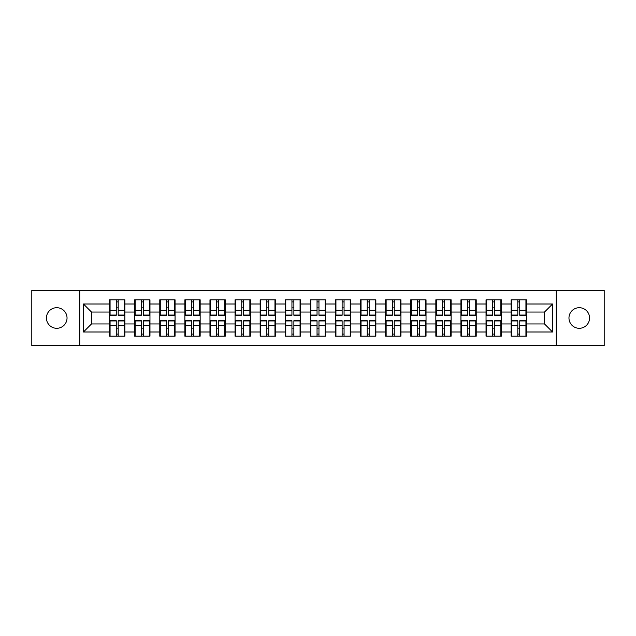 <?xml version="1.0" encoding="UTF-8"?>
<svg xmlns="http://www.w3.org/2000/svg" width="636" height="636" viewBox="0 0 636 636"><rect width="100%" height="100%" fill="white"/><g stroke="black" fill="none" stroke-linecap="round" stroke-linejoin="round"><path stroke-width="0.95" d="M579.261 328.295A10.295 10.295 0 0 1 568.966 318A10.295 10.295 0 0 1 579.261 307.705A10.295 10.295 0 0 1 589.564 318A10.295 10.295 0 0 1 579.261 328.295M56.739 328.295A10.295 10.295 0 0 1 46.436 318A10.295 10.295 0 0 1 56.739 307.705A10.295 10.295 0 0 1 67.034 318A10.295 10.295 0 0 1 56.739 328.295M556.262 345.587L604.2 345.587L604.2 290.413L556.262 290.413L556.262 345.587L79.739 345.587L79.739 290.413L31.8 290.413L31.8 345.587L79.739 345.587M526.417 328.216L525.932 328.216M511.614 328.216L511.129 328.216M511.129 307.784L511.614 307.784M525.932 307.784L526.417 307.784M526.417 305.693L525.932 305.693M511.614 305.693L511.129 305.693M511.129 330.307L511.614 330.307M525.932 330.307L526.417 330.307M501.319 328.216L500.834 328.216M486.516 328.216L486.039 328.216M486.039 307.784L486.516 307.784M500.834 307.784L501.319 307.784M501.319 305.693L500.834 305.693M486.516 305.693L486.039 305.693M486.039 330.307L486.516 330.307M500.834 330.307L501.319 330.307M476.221 328.216L475.736 328.216M461.418 328.216L460.941 328.216M460.941 307.784L461.418 307.784M475.736 307.784L476.221 307.784M476.221 305.693L475.736 305.693M461.418 305.693L460.941 305.693M460.941 330.307L461.418 330.307M475.736 330.307L476.221 330.307M451.123 328.216L450.646 328.216M436.328 328.216L435.843 328.216M435.843 307.784L436.328 307.784M450.646 307.784L451.123 307.784M451.123 305.693L450.646 305.693M436.328 305.693L435.843 305.693M435.843 330.307L436.328 330.307M450.646 330.307L451.123 330.307M426.033 328.216L425.548 328.216M411.23 328.216L410.745 328.216M410.745 307.784L411.23 307.784M425.548 307.784L426.033 307.784M426.033 305.693L425.548 305.693M411.23 305.693L410.745 305.693M410.745 330.307L411.23 330.307M425.548 330.307L426.033 330.307M400.934 328.216L400.449 328.216M386.132 328.216L385.647 328.216M385.647 307.784L386.132 307.784M400.449 307.784L400.934 307.784M400.934 305.693L400.449 305.693M386.132 305.693L385.647 305.693M385.647 330.307L386.132 330.307M400.449 330.307L400.934 330.307M375.836 328.216L375.351 328.216M361.033 328.216L360.548 328.216M360.548 307.784L361.033 307.784M375.351 307.784L375.836 307.784M375.836 305.693L375.351 305.693M361.033 305.693L360.548 305.693M360.548 330.307L361.033 330.307M375.351 330.307L375.836 330.307M350.738 328.216L350.253 328.216M335.935 328.216L335.458 328.216M335.458 307.784L335.935 307.784M350.253 307.784L350.738 307.784M350.738 305.693L350.253 305.693M335.935 305.693L335.458 305.693M335.458 330.307L335.935 330.307M350.253 330.307L350.738 330.307M325.64 328.216L325.163 328.216M310.837 328.216L310.36 328.216M310.36 307.784L310.837 307.784M325.163 307.784L325.64 307.784M325.64 305.693L325.163 305.693M310.837 305.693L310.36 305.693M310.36 330.307L310.837 330.307M325.163 330.307L325.64 330.307M300.542 328.216L300.065 328.216M285.747 328.216L285.262 328.216M285.262 307.784L285.747 307.784M300.065 307.784L300.542 307.784M300.542 305.693L300.065 305.693M285.747 305.693L285.262 305.693M285.262 330.307L285.747 330.307M300.065 330.307L300.542 330.307M275.452 328.216L274.967 328.216M260.649 328.216L260.164 328.216M260.164 307.784L260.649 307.784M274.967 307.784L275.452 307.784M275.452 305.693L274.967 305.693M260.649 305.693L260.164 305.693M260.164 330.307L260.649 330.307M274.967 330.307L275.452 330.307M250.353 328.216L249.869 328.216M235.551 328.216L235.066 328.216M235.066 307.784L235.551 307.784M249.869 307.784L250.353 307.784M250.353 305.693L249.869 305.693M235.551 305.693L235.066 305.693M235.066 330.307L235.551 330.307M249.869 330.307L250.353 330.307M225.255 328.216L224.77 328.216M210.452 328.216L209.967 328.216M209.967 307.784L210.452 307.784M224.77 307.784L225.255 307.784M225.255 305.693L224.77 305.693M210.452 305.693L209.967 305.693M209.967 330.307L210.452 330.307M224.77 330.307L225.255 330.307M200.157 328.216L199.672 328.216M185.354 328.216L184.877 328.216M184.877 307.784L185.354 307.784M199.672 307.784L200.157 307.784M200.157 305.693L199.672 305.693M185.354 305.693L184.877 305.693M184.877 330.307L185.354 330.307M199.672 330.307L200.157 330.307M175.059 328.216L174.582 328.216M160.264 328.216L159.779 328.216M159.779 307.784L160.264 307.784M174.582 307.784L175.059 307.784M175.059 305.693L174.582 305.693M160.264 305.693L159.779 305.693M159.779 330.307L160.264 330.307M174.582 330.307L175.059 330.307M149.961 328.216L149.484 328.216M135.166 328.216L134.681 328.216M134.681 307.784L135.166 307.784M149.484 307.784L149.961 307.784M149.961 305.693L149.484 305.693M135.166 305.693L134.681 305.693M134.681 330.307L135.166 330.307M149.484 330.307L149.961 330.307M556.262 290.413L79.739 290.413M544.511 323.955L544.511 312.045L526.417 312.045L526.417 323.955L544.511 323.955L552.557 332L552.557 304L526.417 304L526.417 299.818L511.129 299.818L511.129 312.045L501.319 312.045L501.319 323.955L511.129 323.955L511.129 312.045M552.557 332L526.417 332L526.417 336.182L511.129 336.182L511.129 332L501.319 332L501.319 336.182L486.039 336.182L486.039 332L476.221 332L476.221 336.182L460.941 336.182L460.941 332L451.123 332L451.123 336.182L435.843 336.182L435.843 332L426.033 332L426.033 336.182L410.745 336.182L410.745 332L400.934 332L400.934 336.182L385.647 336.182L385.647 332L375.836 332L375.836 336.182L360.548 336.182L360.548 332L350.738 332L350.738 336.182L335.458 336.182L335.458 332L325.64 332L325.64 336.182L310.36 336.182L310.36 332L300.542 332L300.542 336.182L285.262 336.182L285.262 332L275.452 332L275.452 336.182L260.164 336.182L260.164 332L250.353 332L250.353 336.182L235.066 336.182L235.066 332L225.255 332L225.255 336.182L209.967 336.182L209.967 332L200.157 332L200.157 336.182L184.877 336.182L184.877 332L175.059 332L175.059 336.182L159.779 336.182L159.779 332L149.961 332L149.961 336.182L134.681 336.182L134.681 332L124.871 332L124.871 336.182L109.583 336.182L109.583 332L83.443 332L83.443 304L109.583 304L109.583 312.045L91.489 312.045L91.489 323.955L109.583 323.955L109.583 312.045M511.129 304L501.319 304L501.319 299.818L486.039 299.818L486.039 304L476.221 304L476.221 299.818L460.941 299.818L460.941 304L451.123 304L451.123 299.818L435.843 299.818L435.843 304L426.033 304L426.033 299.818L410.745 299.818L410.745 304L400.934 304L400.934 299.818L385.647 299.818L385.647 304L375.836 304L375.836 299.818L360.548 299.818L360.548 304L350.738 304L350.738 299.818L335.458 299.818L335.458 304L325.64 304L325.64 299.818L310.36 299.818L310.36 304L300.542 304L300.542 299.818L285.262 299.818L285.262 304L275.452 304L275.452 299.818L260.164 299.818L260.164 304L250.353 304L250.353 299.818L235.066 299.818L235.066 304L225.255 304L225.255 299.818L209.967 299.818L209.967 304L200.157 304L200.157 299.818L184.877 299.818L184.877 304L175.059 304L175.059 299.818L159.779 299.818L159.779 304L149.961 304L149.961 299.818L134.681 299.818L134.681 304L124.871 304L124.871 299.818L109.583 299.818L109.583 304M511.129 323.955L511.129 332M501.319 323.955L501.319 332M501.319 304L501.319 312.045M476.221 323.955L486.039 323.955L486.039 312.045L476.221 312.045L476.221 332M486.039 323.955L486.039 332M486.039 304L486.039 312.045M476.221 304L476.221 312.045M451.123 323.955L460.941 323.955L460.941 312.045L451.123 312.045L451.123 332M460.941 323.955L460.941 332M460.941 304L460.941 312.045M451.123 304L451.123 312.045M426.033 323.955L435.843 323.955L435.843 312.045L426.033 312.045L426.033 332M435.843 323.955L435.843 332M435.843 304L435.843 312.045M426.033 304L426.033 312.045M400.934 323.955L410.745 323.955L410.745 312.045L400.934 312.045L400.934 332M410.745 323.955L410.745 332M410.745 304L410.745 312.045M400.934 304L400.934 312.045M375.836 323.955L385.647 323.955L385.647 312.045L375.836 312.045L375.836 332M385.647 323.955L385.647 332M385.647 304L385.647 312.045M375.836 304L375.836 312.045M350.738 323.955L360.548 323.955L360.548 312.045L350.738 312.045L350.738 332M360.548 323.955L360.548 332M360.548 304L360.548 312.045M350.738 304L350.738 312.045M325.64 323.955L335.458 323.955L335.458 312.045L325.64 312.045L325.64 332M335.458 323.955L335.458 332M335.458 304L335.458 312.045M325.64 304L325.64 312.045M300.542 323.955L310.36 323.955L310.36 312.045L300.542 312.045L300.542 332M310.36 323.955L310.36 332M310.36 304L310.36 312.045M300.542 304L300.542 312.045M275.452 323.955L285.262 323.955L285.262 312.045L275.452 312.045L275.452 332M285.262 323.955L285.262 332M285.262 304L285.262 312.045M275.452 304L275.452 312.045M250.353 323.955L260.164 323.955L260.164 312.045L250.353 312.045L250.353 332M260.164 323.955L260.164 332M260.164 304L260.164 312.045M250.353 304L250.353 312.045M225.255 323.955L235.066 323.955L235.066 312.045L225.255 312.045L225.255 332M235.066 323.955L235.066 332M235.066 304L235.066 312.045M225.255 304L225.255 312.045M200.157 323.955L209.967 323.955L209.967 312.045L200.157 312.045L200.157 332M209.967 323.955L209.967 332M209.967 304L209.967 312.045M200.157 304L200.157 312.045M175.059 323.955L184.877 323.955L184.877 312.045L175.059 312.045L175.059 332M184.877 323.955L184.877 332M184.877 304L184.877 312.045M175.059 304L175.059 312.045M149.961 323.955L159.779 323.955L159.779 312.045L149.961 312.045L149.961 332M159.779 323.955L159.779 332M159.779 304L159.779 312.045M149.961 304L149.961 312.045M124.871 323.955L134.681 323.955L134.681 312.045L124.871 312.045L124.871 332M134.681 323.955L134.681 332M134.681 304L134.681 312.045M124.871 304L124.871 312.045M124.871 328.216L124.386 328.216M110.068 328.216L109.583 328.216M109.583 307.784L110.068 307.784M124.386 307.784L124.871 307.784M124.871 305.693L124.386 305.693M110.068 305.693L109.583 305.693M109.583 330.307L110.068 330.307M124.386 330.307L124.871 330.307M109.583 323.955L109.583 332M91.489 323.955L83.443 332M83.443 304L91.489 312.045M526.417 323.955L526.417 332M526.417 304L526.417 312.045M552.557 304L544.511 312.045M124.386 299.818L124.386 315.265L118.193 315.265L118.193 299.818M116.261 299.818L116.261 315.265L110.068 315.265L110.068 299.818M116.261 301.909L118.193 301.909M118.193 307.864L116.261 307.864M110.068 336.182L110.068 320.735L116.261 320.735L116.261 336.182M118.193 336.182L118.193 320.735L124.386 320.735L124.386 336.182M118.193 334.091L116.261 334.091M116.261 328.136L118.193 328.136M149.484 299.818L149.484 315.265L143.291 315.265L143.291 299.818M141.359 299.818L141.359 315.265L135.166 315.265L135.166 299.818M141.359 301.909L143.291 301.909M143.291 307.864L141.359 307.864M174.582 299.818L174.582 315.265L168.381 315.265L168.381 299.818M166.457 299.818L166.457 315.265L160.264 315.265L160.264 299.818M166.457 301.909L168.381 301.909M168.381 307.864L166.457 307.864M199.672 299.818L199.672 315.265L193.479 315.265L193.479 299.818M191.547 299.818L191.547 315.265L185.354 315.265L185.354 299.818M191.547 301.909L193.479 301.909M193.479 307.864L191.547 307.864M224.77 299.818L224.77 315.265L218.577 315.265L218.577 299.818M216.645 299.818L216.645 315.265L210.452 315.265L210.452 299.818M216.645 301.909L218.577 301.909M218.577 307.864L216.645 307.864M249.869 299.818L249.869 315.265L243.675 315.265L243.675 299.818M241.744 299.818L241.744 315.265L235.551 315.265L235.551 299.818M241.744 301.909L243.675 301.909M243.675 307.864L241.744 307.864M135.166 336.182L135.166 320.735L141.359 320.735L141.359 336.182M143.291 336.182L143.291 320.735L149.484 320.735L149.484 336.182M143.291 334.091L141.359 334.091M141.359 328.136L143.291 328.136M160.264 336.182L160.264 320.735L166.457 320.735L166.457 336.182M168.381 336.182L168.381 320.735L174.582 320.735L174.582 336.182M168.381 334.091L166.457 334.091M166.457 328.136L168.381 328.136M185.354 336.182L185.354 320.735L191.547 320.735L191.547 336.182M193.479 336.182L193.479 320.735L199.672 320.735L199.672 336.182M193.479 334.091L191.547 334.091M191.547 328.136L193.479 328.136M210.452 336.182L210.452 320.735L216.645 320.735L216.645 336.182M218.577 336.182L218.577 320.735L224.77 320.735L224.77 336.182M218.577 334.091L216.645 334.091M216.645 328.136L218.577 328.136M235.551 336.182L235.551 320.735L241.744 320.735L241.744 336.182M243.675 336.182L243.675 320.735L249.869 320.735L249.869 336.182M243.675 334.091L241.744 334.091M241.744 328.136L243.675 328.136M274.967 299.818L274.967 315.265L268.774 315.265L268.774 299.818M266.842 299.818L266.842 315.265L260.649 315.265L260.649 299.818M266.842 301.909L268.774 301.909M268.774 307.864L266.842 307.864M260.649 336.182L260.649 320.735L266.842 320.735L266.842 336.182M268.774 336.182L268.774 320.735L274.967 320.735L274.967 336.182M268.774 334.091L266.842 334.091M266.842 328.136L268.774 328.136M300.065 299.818L300.065 315.265L293.872 315.265L293.872 299.818M291.94 299.818L291.94 315.265L285.747 315.265L285.747 299.818M291.94 301.909L293.872 301.909M293.872 307.864L291.94 307.864M285.747 336.182L285.747 320.735L291.94 320.735L291.94 336.182M293.872 336.182L293.872 320.735L300.065 320.735L300.065 336.182M293.872 334.091L291.94 334.091M291.94 328.136L293.872 328.136M325.163 299.818L325.163 315.265L318.962 315.265L318.962 299.818M317.038 299.818L317.038 315.265L310.837 315.265L310.837 299.818M317.038 301.909L318.962 301.909M318.962 307.864L317.038 307.864M310.837 336.182L310.837 320.735L317.038 320.735L317.038 336.182M318.962 336.182L318.962 320.735L325.163 320.735L325.163 336.182M318.962 334.091L317.038 334.091M317.038 328.136L318.962 328.136M350.253 299.818L350.253 315.265L344.06 315.265L344.06 299.818M342.128 299.818L342.128 315.265L335.935 315.265L335.935 299.818M342.128 301.909L344.06 301.909M344.06 307.864L342.128 307.864M335.935 336.182L335.935 320.735L342.128 320.735L342.128 336.182M344.06 336.182L344.06 320.735L350.253 320.735L350.253 336.182M344.06 334.091L342.128 334.091M342.128 328.136L344.06 328.136M375.351 299.818L375.351 315.265L369.158 315.265L369.158 299.818M367.226 299.818L367.226 315.265L361.033 315.265L361.033 299.818M367.226 301.909L369.158 301.909M369.158 307.864L367.226 307.864M361.033 336.182L361.033 320.735L367.226 320.735L367.226 336.182M369.158 336.182L369.158 320.735L375.351 320.735L375.351 336.182M369.158 334.091L367.226 334.091M367.226 328.136L369.158 328.136M400.449 299.818L400.449 315.265L394.256 315.265L394.256 299.818M392.325 299.818L392.325 315.265L386.132 315.265L386.132 299.818M392.325 301.909L394.256 301.909M394.256 307.864L392.325 307.864M386.132 336.182L386.132 320.735L392.325 320.735L392.325 336.182M394.256 336.182L394.256 320.735L400.449 320.735L400.449 336.182M394.256 334.091L392.325 334.091M392.325 328.136L394.256 328.136M425.548 299.818L425.548 315.265L419.355 315.265L419.355 299.818M417.423 299.818L417.423 315.265L411.23 315.265L411.23 299.818M417.423 301.909L419.355 301.909M419.355 307.864L417.423 307.864M411.23 336.182L411.23 320.735L417.423 320.735L417.423 336.182M419.355 336.182L419.355 320.735L425.548 320.735L425.548 336.182M419.355 334.091L417.423 334.091M417.423 328.136L419.355 328.136M450.646 299.818L450.646 315.265L444.453 315.265L444.453 299.818M442.521 299.818L442.521 315.265L436.328 315.265L436.328 299.818M442.521 301.909L444.453 301.909M444.453 307.864L442.521 307.864M436.328 336.182L436.328 320.735L442.521 320.735L442.521 336.182M444.453 336.182L444.453 320.735L450.646 320.735L450.646 336.182M444.453 334.091L442.521 334.091M442.521 328.136L444.453 328.136M475.736 299.818L475.736 315.265L469.543 315.265L469.543 299.818M467.619 299.818L467.619 315.265L461.418 315.265L461.418 299.818M467.619 301.909L469.543 301.909M469.543 307.864L467.619 307.864M461.418 336.182L461.418 320.735L467.619 320.735L467.619 336.182M469.543 336.182L469.543 320.735L475.736 320.735L475.736 336.182M469.543 334.091L467.619 334.091M467.619 328.136L469.543 328.136M500.834 299.818L500.834 315.265L494.641 315.265L494.641 299.818M492.709 299.818L492.709 315.265L486.516 315.265L486.516 299.818M492.709 301.909L494.641 301.909M494.641 307.864L492.709 307.864M486.516 336.182L486.516 320.735L492.709 320.735L492.709 336.182M494.641 336.182L494.641 320.735L500.834 320.735L500.834 336.182M494.641 334.091L492.709 334.091M492.709 328.136L494.641 328.136M525.932 299.818L525.932 315.265L519.739 315.265L519.739 299.818M517.807 299.818L517.807 315.265L511.614 315.265L511.614 299.818M517.807 301.909L519.739 301.909M519.739 307.864L517.807 307.864M511.614 336.182L511.614 320.735L517.807 320.735L517.807 336.182M519.739 336.182L519.739 320.735L525.932 320.735L525.932 336.182M519.739 334.091L517.807 334.091M517.807 328.136L519.739 328.136M116.261 310.304L110.068 310.304M116.261 315.059L110.068 315.059M124.386 310.304L118.193 310.304M124.386 315.059L118.193 315.059M118.193 325.696L124.386 325.696M118.193 320.942L124.386 320.942M110.068 325.696L116.261 325.696M110.068 320.942L116.261 320.942M141.359 310.304L135.166 310.304M141.359 315.059L135.166 315.059M149.484 310.304L143.291 310.304M149.484 315.059L143.291 315.059M166.457 310.304L160.264 310.304M166.457 315.059L160.264 315.059M174.582 310.304L168.381 310.304M174.582 315.059L168.381 315.059M191.547 310.304L185.354 310.304M191.547 315.059L185.354 315.059M199.672 310.304L193.479 310.304M199.672 315.059L193.479 315.059M216.645 310.304L210.452 310.304M216.645 315.059L210.452 315.059M224.77 310.304L218.577 310.304M224.77 315.059L218.577 315.059M241.744 310.304L235.551 310.304M241.744 315.059L235.551 315.059M249.869 310.304L243.675 310.304M249.869 315.059L243.675 315.059M143.291 325.696L149.484 325.696M143.291 320.942L149.484 320.942M135.166 325.696L141.359 325.696M135.166 320.942L141.359 320.942M168.381 325.696L174.582 325.696M168.381 320.942L174.582 320.942M160.264 325.696L166.457 325.696M160.264 320.942L166.457 320.942M193.479 325.696L199.672 325.696M193.479 320.942L199.672 320.942M185.354 325.696L191.547 325.696M185.354 320.942L191.547 320.942M218.577 325.696L224.77 325.696M218.577 320.942L224.77 320.942M210.452 325.696L216.645 325.696M210.452 320.942L216.645 320.942M243.675 325.696L249.869 325.696M243.675 320.942L249.869 320.942M235.551 325.696L241.744 325.696M235.551 320.942L241.744 320.942M266.842 310.304L260.649 310.304M266.842 315.059L260.649 315.059M274.967 310.304L268.774 310.304M274.967 315.059L268.774 315.059M268.774 325.696L274.967 325.696M268.774 320.942L274.967 320.942M260.649 325.696L266.842 325.696M260.649 320.942L266.842 320.942M291.94 310.304L285.747 310.304M291.94 315.059L285.747 315.059M300.065 310.304L293.872 310.304M300.065 315.059L293.872 315.059M293.872 325.696L300.065 325.696M293.872 320.942L300.065 320.942M285.747 325.696L291.94 325.696M285.747 320.942L291.94 320.942M317.038 310.304L310.837 310.304M317.038 315.059L310.837 315.059M325.163 310.304L318.962 310.304M325.163 315.059L318.962 315.059M318.962 325.696L325.163 325.696M318.962 320.942L325.163 320.942M310.837 325.696L317.038 325.696M310.837 320.942L317.038 320.942M342.128 310.304L335.935 310.304M342.128 315.059L335.935 315.059M350.253 310.304L344.06 310.304M350.253 315.059L344.06 315.059M344.06 325.696L350.253 325.696M344.06 320.942L350.253 320.942M335.935 325.696L342.128 325.696M335.935 320.942L342.128 320.942M367.226 310.304L361.033 310.304M367.226 315.059L361.033 315.059M375.351 310.304L369.158 310.304M375.351 315.059L369.158 315.059M369.158 325.696L375.351 325.696M369.158 320.942L375.351 320.942M361.033 325.696L367.226 325.696M361.033 320.942L367.226 320.942M392.325 310.304L386.132 310.304M392.325 315.059L386.132 315.059M400.449 310.304L394.256 310.304M400.449 315.059L394.256 315.059M394.256 325.696L400.449 325.696M394.256 320.942L400.449 320.942M386.132 325.696L392.325 325.696M386.132 320.942L392.325 320.942M417.423 310.304L411.23 310.304M417.423 315.059L411.23 315.059M425.548 310.304L419.355 310.304M425.548 315.059L419.355 315.059M419.355 325.696L425.548 325.696M419.355 320.942L425.548 320.942M411.23 325.696L417.423 325.696M411.23 320.942L417.423 320.942M442.521 310.304L436.328 310.304M442.521 315.059L436.328 315.059M450.646 310.304L444.453 310.304M450.646 315.059L444.453 315.059M444.453 325.696L450.646 325.696M444.453 320.942L450.646 320.942M436.328 325.696L442.521 325.696M436.328 320.942L442.521 320.942M467.619 310.304L461.418 310.304M467.619 315.059L461.418 315.059M475.736 310.304L469.543 310.304M475.736 315.059L469.543 315.059M469.543 325.696L475.736 325.696M469.543 320.942L475.736 320.942M461.418 325.696L467.619 325.696M461.418 320.942L467.619 320.942M492.709 310.304L486.516 310.304M492.709 315.059L486.516 315.059M500.834 310.304L494.641 310.304M500.834 315.059L494.641 315.059M494.641 325.696L500.834 325.696M494.641 320.942L500.834 320.942M486.516 325.696L492.709 325.696M486.516 320.942L492.709 320.942M517.807 310.304L511.614 310.304M517.807 315.059L511.614 315.059M525.932 310.304L519.739 310.304M525.932 315.059L519.739 315.059M519.739 325.696L525.932 325.696M519.739 320.942L525.932 320.942M511.614 325.696L517.807 325.696M511.614 320.942L517.807 320.942"/></g></svg>
